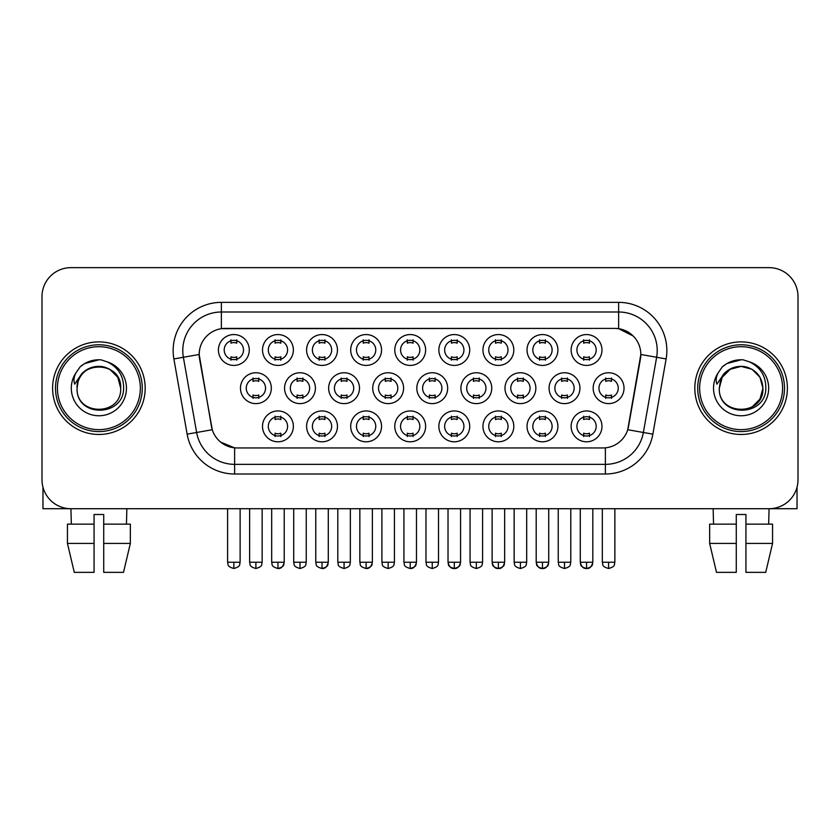 <?xml version="1.0" encoding="UTF-8"?>
<svg xmlns="http://www.w3.org/2000/svg" width="840" height="840" viewBox="0 0 840 840"><rect width="100%" height="100%" fill="white"/><g stroke="black" fill="none" stroke-linecap="round" stroke-linejoin="round"><path stroke-width="1.26" d="M293.37 426.363A15.425 15.425 0 0 1 277.945 441.798A15.425 15.425 0 0 1 262.51 426.363A15.425 15.425 0 0 1 277.945 410.939A15.425 15.425 0 0 1 293.37 426.363M268.296 426.363A9.639 9.639 0 0 0 277.945 436.002A9.639 9.639 0 0 0 287.584 426.363A9.639 9.639 0 0 0 277.945 416.724A9.639 9.639 0 0 0 268.296 426.363M425.628 426.363A15.425 15.425 0 0 1 410.204 441.798A15.425 15.425 0 0 1 394.779 426.363A15.425 15.425 0 0 1 410.204 410.939A15.425 15.425 0 0 1 425.628 426.363M400.565 426.363A9.639 9.639 0 0 0 410.204 436.002A9.639 9.639 0 0 0 419.843 426.363A9.639 9.639 0 0 0 410.204 416.724A9.639 9.639 0 0 0 400.565 426.363M469.718 426.363A15.425 15.425 0 0 1 454.293 441.798A15.425 15.425 0 0 1 438.858 426.363A15.425 15.425 0 0 1 454.293 410.939A15.425 15.425 0 0 1 469.718 426.363M444.644 426.363A9.639 9.639 0 0 0 454.293 436.002A9.639 9.639 0 0 0 463.932 426.363A9.639 9.639 0 0 0 454.293 416.724A9.639 9.639 0 0 0 444.644 426.363M513.807 426.363A15.425 15.425 0 0 1 498.372 441.798A15.425 15.425 0 0 1 482.947 426.363A15.425 15.425 0 0 1 498.372 410.939A15.425 15.425 0 0 1 513.807 426.363M488.733 426.363A9.639 9.639 0 0 0 498.372 436.002A9.639 9.639 0 0 0 508.022 426.363A9.639 9.639 0 0 0 498.372 416.724A9.639 9.639 0 0 0 488.733 426.363M381.549 426.363A15.425 15.425 0 0 1 366.114 441.798A15.425 15.425 0 0 1 350.69 426.363A15.425 15.425 0 0 1 366.114 410.939A15.425 15.425 0 0 1 381.549 426.363M356.475 426.363A9.639 9.639 0 0 0 366.114 436.002A9.639 9.639 0 0 0 375.764 426.363A9.639 9.639 0 0 0 366.114 416.724A9.639 9.639 0 0 0 356.475 426.363M337.459 426.363A15.425 15.425 0 0 1 322.024 441.798A15.425 15.425 0 0 1 306.6 426.363A15.425 15.425 0 0 1 322.024 410.939A15.425 15.425 0 0 1 337.459 426.363M312.385 426.363A9.639 9.639 0 0 0 322.024 436.002A9.639 9.639 0 0 0 331.674 426.363A9.639 9.639 0 0 0 322.024 416.724A9.639 9.639 0 0 0 312.385 426.363M557.897 426.363A15.425 15.425 0 0 1 542.462 441.798A15.425 15.425 0 0 1 527.037 426.363A15.425 15.425 0 0 1 542.462 410.939A15.425 15.425 0 0 1 557.897 426.363M532.822 426.363A9.639 9.639 0 0 0 542.462 436.002A9.639 9.639 0 0 0 552.111 426.363A9.639 9.639 0 0 0 542.462 416.724A9.639 9.639 0 0 0 532.822 426.363M601.976 426.363A15.425 15.425 0 0 1 586.551 441.798A15.425 15.425 0 0 1 571.126 426.363A15.425 15.425 0 0 1 586.551 410.939A15.425 15.425 0 0 1 601.976 426.363M576.912 426.363A9.639 9.639 0 0 0 586.551 436.002A9.639 9.639 0 0 0 596.19 426.363A9.639 9.639 0 0 0 586.551 416.724A9.639 9.639 0 0 0 576.912 426.363M271.331 388.175A15.425 15.425 0 0 1 255.896 403.61A15.425 15.425 0 0 1 240.471 388.175A15.425 15.425 0 0 1 255.896 372.75A15.425 15.425 0 0 1 271.331 388.175M246.257 388.175A9.639 9.639 0 0 0 255.896 397.824A9.639 9.639 0 0 0 265.545 388.175A9.639 9.639 0 0 0 255.896 378.536A9.639 9.639 0 0 0 246.257 388.175M315.409 388.175A15.425 15.425 0 0 1 299.985 403.61A15.425 15.425 0 0 1 284.56 388.175A15.425 15.425 0 0 1 299.985 372.75A15.425 15.425 0 0 1 315.409 388.175M290.346 388.175A9.639 9.639 0 0 0 299.985 397.824A9.639 9.639 0 0 0 309.624 388.175A9.639 9.639 0 0 0 299.985 378.536A9.639 9.639 0 0 0 290.346 388.175M447.678 388.175A15.425 15.425 0 0 1 432.243 403.61A15.425 15.425 0 0 1 416.819 388.175A15.425 15.425 0 0 1 432.243 372.75A15.425 15.425 0 0 1 447.678 388.175M422.604 388.175A9.639 9.639 0 0 0 432.243 397.824A9.639 9.639 0 0 0 441.893 388.175A9.639 9.639 0 0 0 432.243 378.536A9.639 9.639 0 0 0 422.604 388.175M491.757 388.175A15.425 15.425 0 0 1 476.332 403.61A15.425 15.425 0 0 1 460.908 388.175A15.425 15.425 0 0 1 476.332 372.75A15.425 15.425 0 0 1 491.757 388.175M466.694 388.175A9.639 9.639 0 0 0 476.332 397.824A9.639 9.639 0 0 0 485.971 388.175A9.639 9.639 0 0 0 476.332 378.536A9.639 9.639 0 0 0 466.694 388.175M535.846 388.175A15.425 15.425 0 0 1 520.422 403.61A15.425 15.425 0 0 1 504.987 388.175A15.425 15.425 0 0 1 520.422 372.75A15.425 15.425 0 0 1 535.846 388.175M510.783 388.175A9.639 9.639 0 0 0 520.422 397.824A9.639 9.639 0 0 0 530.061 388.175A9.639 9.639 0 0 0 520.422 378.536A9.639 9.639 0 0 0 510.783 388.175M579.936 388.175A15.425 15.425 0 0 1 564.512 403.61A15.425 15.425 0 0 1 549.077 388.175A15.425 15.425 0 0 1 564.512 372.75A15.425 15.425 0 0 1 579.936 388.175M554.862 388.175A9.639 9.639 0 0 0 564.512 397.824A9.639 9.639 0 0 0 574.15 388.175A9.639 9.639 0 0 0 564.512 378.536A9.639 9.639 0 0 0 554.862 388.175M359.499 388.175A15.425 15.425 0 0 1 344.075 403.61A15.425 15.425 0 0 1 328.639 388.175A15.425 15.425 0 0 1 344.075 372.75A15.425 15.425 0 0 1 359.499 388.175M334.425 388.175A9.639 9.639 0 0 0 344.075 397.824A9.639 9.639 0 0 0 353.714 388.175A9.639 9.639 0 0 0 344.075 378.536A9.639 9.639 0 0 0 334.425 388.175M403.589 388.175A15.425 15.425 0 0 1 388.164 403.61A15.425 15.425 0 0 1 372.729 388.175A15.425 15.425 0 0 1 388.164 372.75A15.425 15.425 0 0 1 403.589 388.175M378.514 388.175A9.639 9.639 0 0 0 388.164 397.824A9.639 9.639 0 0 0 397.803 388.175A9.639 9.639 0 0 0 388.164 378.536A9.639 9.639 0 0 0 378.514 388.175M624.025 388.175A15.425 15.425 0 0 1 608.591 403.61A15.425 15.425 0 0 1 593.166 388.175A15.425 15.425 0 0 1 608.591 372.75A15.425 15.425 0 0 1 624.025 388.175M598.952 388.175A9.639 9.639 0 0 0 608.591 397.824A9.639 9.639 0 0 0 618.24 388.175A9.639 9.639 0 0 0 608.591 378.536A9.639 9.639 0 0 0 598.952 388.175M249.281 349.997A15.425 15.425 0 0 1 233.856 365.421A15.425 15.425 0 0 1 218.421 349.997A15.425 15.425 0 0 1 233.856 334.562A15.425 15.425 0 0 1 249.281 349.997M224.207 349.997A9.639 9.639 0 0 0 233.856 359.635A9.639 9.639 0 0 0 243.495 349.997A9.639 9.639 0 0 0 233.856 340.347A9.639 9.639 0 0 0 224.207 349.997M293.37 349.997A15.425 15.425 0 0 1 277.945 365.421A15.425 15.425 0 0 1 262.51 349.997A15.425 15.425 0 0 1 277.945 334.562A15.425 15.425 0 0 1 293.37 349.997M268.296 349.997A9.639 9.639 0 0 0 277.945 359.635A9.639 9.639 0 0 0 287.584 349.997A9.639 9.639 0 0 0 277.945 340.347A9.639 9.639 0 0 0 268.296 349.997M337.459 349.997A15.425 15.425 0 0 1 322.024 365.421A15.425 15.425 0 0 1 306.6 349.997A15.425 15.425 0 0 1 322.024 334.562A15.425 15.425 0 0 1 337.459 349.997M312.385 349.997A9.639 9.639 0 0 0 322.024 359.635A9.639 9.639 0 0 0 331.674 349.997A9.639 9.639 0 0 0 322.024 340.347A9.639 9.639 0 0 0 312.385 349.997M425.628 349.997A15.425 15.425 0 0 1 410.204 365.421A15.425 15.425 0 0 1 394.779 349.997A15.425 15.425 0 0 1 410.204 334.562A15.425 15.425 0 0 1 425.628 349.997M400.565 349.997A9.639 9.639 0 0 0 410.204 359.635A9.639 9.639 0 0 0 419.843 349.997A9.639 9.639 0 0 0 410.204 340.347A9.639 9.639 0 0 0 400.565 349.997M381.549 349.997A15.425 15.425 0 0 1 366.114 365.421A15.425 15.425 0 0 1 350.69 349.997A15.425 15.425 0 0 1 366.114 334.562A15.425 15.425 0 0 1 381.549 349.997M356.475 349.997A9.639 9.639 0 0 0 366.114 359.635A9.639 9.639 0 0 0 375.764 349.997A9.639 9.639 0 0 0 366.114 340.347A9.639 9.639 0 0 0 356.475 349.997M557.897 349.997A15.425 15.425 0 0 1 542.462 365.421A15.425 15.425 0 0 1 527.037 349.997A15.425 15.425 0 0 1 542.462 334.562A15.425 15.425 0 0 1 557.897 349.997M532.822 349.997A9.639 9.639 0 0 0 542.462 359.635A9.639 9.639 0 0 0 552.111 349.997A9.639 9.639 0 0 0 542.462 340.347A9.639 9.639 0 0 0 532.822 349.997M513.807 349.997A15.425 15.425 0 0 1 498.372 365.421A15.425 15.425 0 0 1 482.947 349.997A15.425 15.425 0 0 1 498.372 334.562A15.425 15.425 0 0 1 513.807 349.997M488.733 349.997A9.639 9.639 0 0 0 498.372 359.635A9.639 9.639 0 0 0 508.022 349.997A9.639 9.639 0 0 0 498.372 340.347A9.639 9.639 0 0 0 488.733 349.997M469.718 349.997A15.425 15.425 0 0 1 454.293 365.421A15.425 15.425 0 0 1 438.858 349.997A15.425 15.425 0 0 1 454.293 334.562A15.425 15.425 0 0 1 469.718 349.997M444.644 349.997A9.639 9.639 0 0 0 454.293 359.635A9.639 9.639 0 0 0 463.932 349.997A9.639 9.639 0 0 0 454.293 340.347A9.639 9.639 0 0 0 444.644 349.997M601.976 349.997A15.425 15.425 0 0 1 586.551 365.421A15.425 15.425 0 0 1 571.126 349.997A15.425 15.425 0 0 1 586.551 334.562A15.425 15.425 0 0 1 601.976 349.997M576.912 349.997A9.639 9.639 0 0 0 586.551 359.635A9.639 9.639 0 0 0 596.19 349.997A9.639 9.639 0 0 0 586.551 340.347A9.639 9.639 0 0 0 576.912 349.997M187.142 434.154L173.88 358.943A48.216 48.216 0 0 1 221.361 302.358L618.639 302.358A48.216 48.216 0 0 1 666.12 358.943L652.859 434.154A48.216 48.216 0 0 1 605.377 474.002L234.623 474.002A48.216 48.216 0 0 1 187.142 434.154L212.279 429.723L199.573 358.953A26.04 26.04 0 0 1 225.215 328.398L614.786 328.398A26.04 26.04 0 0 1 640.426 358.953L628.52 426.447A26.04 26.04 0 0 1 602.879 447.962L237.122 447.962A26.04 26.04 0 0 1 211.481 426.447L199.174 354.48L183.372 357.273A38.566 38.566 0 0 1 221.361 311.997L618.639 311.997A38.566 38.566 0 0 1 656.628 357.273L643.367 432.485A38.566 38.566 0 0 1 605.377 464.352L234.623 464.352A38.566 38.566 0 0 1 196.634 432.485L183.372 357.273A38.566 38.566 0 0 1 182.784 350.574M52.605 388.175A46.284 46.284 0 0 0 98.889 434.469A46.284 46.284 0 0 0 145.184 388.175A46.284 46.284 0 0 0 98.889 341.891A46.284 46.284 0 0 0 52.605 388.175A46.284 46.284 0 0 0 98.889 434.469A46.284 46.284 0 0 0 145.184 388.175A46.284 46.284 0 0 0 98.889 341.891A46.284 46.284 0 0 0 52.605 388.175M694.817 388.175A46.284 46.284 0 0 0 741.111 434.469A46.284 46.284 0 0 0 787.395 388.175A46.284 46.284 0 0 0 741.111 341.891A46.284 46.284 0 0 0 694.817 388.175A46.284 46.284 0 0 0 741.111 434.469A46.284 46.284 0 0 0 787.395 388.175A46.284 46.284 0 0 0 741.111 341.891A46.284 46.284 0 0 0 694.817 388.175M221.361 302.358L221.361 328.681L614.786 328.398L618.639 328.681L633.192 336.021M199.174 354.428L199.469 350.574M602.879 447.962L237.122 447.962M234.623 474.002L234.623 447.846L220.721 442.155M666.12 358.943L640.825 354.48L627.722 429.723L652.859 434.154M628.52 426.447L628.362 427.266M211.638 427.266L211.481 426.447M798 296.572A28.928 28.928 0 0 0 769.073 267.645L70.927 267.645A28.928 28.928 0 0 0 42 296.572L42 479.787A28.928 28.928 0 0 0 70.927 508.715L769.073 508.715A28.928 28.928 0 0 0 798 479.787L798 296.572L798 479.787M42 296.572L42 479.787M769.073 267.645L70.927 267.645M71.348 524.139L70.927 508.715L769.073 508.715L768.653 524.139M583.663 360.203L583.663 356.8A7.402 7.402 0 0 0 589.449 356.8L589.449 360.203M589.449 339.791L589.449 343.182A7.402 7.402 0 0 0 583.663 343.182L583.663 339.791M605.703 398.381L605.703 394.989A7.402 7.402 0 0 0 611.489 394.989L611.489 398.381M611.489 377.969L611.489 381.37A7.402 7.402 0 0 0 605.703 381.37L605.703 377.969M583.663 436.569L583.663 433.178A7.402 7.402 0 0 0 589.449 433.178L589.449 436.569M589.449 416.157L589.449 419.559A7.402 7.402 0 0 0 583.663 419.559L583.663 416.157M539.574 360.203L539.574 356.8A7.402 7.402 0 0 0 545.36 356.8L545.36 360.203M545.36 339.791L545.36 343.182A7.402 7.402 0 0 0 539.574 343.182L539.574 339.791M495.485 360.203L495.485 356.8A7.402 7.402 0 0 0 501.27 356.8L501.27 360.203M501.27 339.791L501.27 343.182A7.402 7.402 0 0 0 495.485 343.182L495.485 339.791M451.395 360.203L451.395 356.8A7.402 7.402 0 0 0 457.181 356.8L457.181 360.203M457.181 339.791L457.181 343.182A7.402 7.402 0 0 0 451.395 343.182L451.395 339.791M407.306 360.203L407.306 356.8A7.402 7.402 0 0 0 413.091 356.8L413.091 360.203M413.091 339.791L413.091 343.182A7.402 7.402 0 0 0 407.306 343.182L407.306 339.791M561.614 398.381L561.614 394.989A7.402 7.402 0 0 0 567.399 394.989L567.399 398.381M567.399 377.969L567.399 381.37A7.402 7.402 0 0 0 561.614 381.37L561.614 377.969M517.524 398.381L517.524 394.989A7.402 7.402 0 0 0 523.309 394.989L523.309 398.381M523.309 377.969L523.309 381.37A7.402 7.402 0 0 0 517.524 381.37L517.524 377.969M473.445 398.381L473.445 394.989A7.402 7.402 0 0 0 479.231 394.989L479.231 398.381M479.231 377.969L479.231 381.37A7.402 7.402 0 0 0 473.445 381.37L473.445 377.969M539.574 436.569L539.574 433.178A7.402 7.402 0 0 0 545.36 433.178L545.36 436.569M545.36 416.157L545.36 419.559A7.402 7.402 0 0 0 539.574 419.559L539.574 416.157M42.966 487.19L42.966 508.715L154.822 508.715M797.034 487.19L797.034 508.715L685.178 508.715M142.285 388.175A43.397 43.397 0 0 0 98.889 344.788A43.397 43.397 0 0 0 55.503 388.175A43.397 43.397 0 0 0 98.889 431.571A43.397 43.397 0 0 0 142.285 388.175M140.353 388.175A41.465 41.465 0 0 0 98.889 346.71A41.465 41.465 0 0 0 57.425 388.175A41.465 41.465 0 0 0 98.889 429.639A41.465 41.465 0 0 0 140.353 388.175M78.099 381.623L77.07 388.175C75.873 417.784 123.764 417.249 123.606 388.175C123.69 376.152 118.325 367.416 107.51 361.977L100.989 359.825C93.124 359.363 86.195 361.673 80.199 366.755L76.272 372.393C73.878 376.435 73.353 380.363 74.697 384.163L81.722 373.748C88.263 367.206 96.044 365.054 105.073 367.269A21.798 21.798 0 0 0 78.099 381.623L77.091 388.175C75.758 360.056 122.031 360.056 120.687 388.175C122.031 416.304 75.758 416.304 77.091 388.175L78.099 381.623M105.073 367.269C114.807 370.734 120.015 377.706 120.687 388.175L117.768 377.276L109.788 369.296L105.073 367.269L109.788 369.296L117.768 377.276L120.687 388.175L117.768 377.276L109.788 369.296L105.073 367.269L109.788 369.296L117.768 377.276L120.687 388.175L117.768 377.276L109.788 369.296L105.073 367.269L109.788 369.296L117.768 377.276L120.687 388.175L117.768 377.276L109.788 369.296L105.073 367.269L109.788 369.296L117.768 377.276L120.687 388.175C122.031 416.304 75.758 416.304 77.091 388.175C75.758 416.304 122.031 416.304 120.687 388.175C122.031 416.304 75.758 416.304 77.091 388.175M101.126 409.868L100.433 409.92M80.262 366.713L84.683 363.562L99.12 359.751L84.683 363.562L80.262 366.713L84.683 363.562L99.12 359.751L84.683 363.562L80.262 366.713L84.683 363.562L99.12 359.751L84.683 363.562L80.262 366.713L84.683 363.562L99.12 359.751L84.683 363.562L80.262 366.713L84.683 363.562L99.12 359.751L84.683 363.562L80.262 366.713L84.683 363.562L99.12 359.751L84.683 363.562L80.262 366.713L84.683 363.562L99.12 359.751M784.497 388.175A43.397 43.397 0 0 0 741.111 344.788A43.397 43.397 0 0 0 697.715 388.175A43.397 43.397 0 0 0 741.111 431.571A43.397 43.397 0 0 0 784.497 388.175M782.575 388.175A41.465 41.465 0 0 0 741.111 346.71A41.465 41.465 0 0 0 699.647 388.175A41.465 41.465 0 0 0 741.111 429.639A41.465 41.465 0 0 0 782.575 388.175M752.01 369.296L741.111 366.377L730.212 369.296L722.232 377.276L719.313 388.175L720.321 381.623L719.313 388.175C717.969 416.304 764.243 416.304 762.909 388.175C764.243 416.304 717.969 416.304 719.313 388.175C717.969 416.304 764.243 416.304 762.909 388.175C762.226 377.706 757.019 370.734 747.285 367.269L752.01 369.296L759.99 377.276L762.909 388.175L759.99 377.276L752.01 369.296L747.285 367.269L752.01 369.296L759.99 377.276L762.909 388.175C764.243 416.304 717.969 416.304 719.313 388.175L720.321 381.623L719.282 388.175C718.085 417.784 765.975 417.249 765.818 388.175C765.912 376.152 760.547 367.416 749.721 361.977L743.2 359.825C735.347 359.363 728.417 361.673 722.421 366.755L718.484 372.393C716.09 376.435 715.565 380.363 716.909 384.163L723.933 373.748C730.475 367.206 738.255 365.054 747.285 367.269A21.798 21.798 0 0 0 720.321 381.623L719.313 388.175L722.232 377.276L730.212 369.296L741.111 366.377L752.01 369.296L741.111 366.377L730.212 369.296L722.232 377.276L719.313 388.175L722.232 377.276L730.212 369.296L741.111 366.377L752.01 369.296L741.111 366.377L730.212 369.296L722.232 377.276L719.313 388.175L722.232 377.276L730.212 369.296L741.111 366.377L752.01 369.296L747.285 367.269L752.01 369.296L759.99 377.276L762.909 388.175L759.99 399.074L752.01 407.054M719.313 388.175L720.321 381.623L719.313 388.175M743.337 409.868L742.654 409.92M722.474 366.713L726.894 363.562L741.332 359.751L726.894 363.562L722.474 366.713L726.894 363.562L741.332 359.751L726.894 363.562L722.474 366.713L726.894 363.562L741.332 359.751L726.894 363.562L722.474 366.713L726.894 363.562L741.332 359.751L726.894 363.562L722.474 366.713L726.894 363.562L741.332 359.751L726.894 363.562L722.474 366.713L726.894 363.562L741.332 359.751L726.894 363.562L722.474 366.713L726.894 363.562L741.332 359.751M94.07 524.139L94.07 543.428L67.442 543.428L74.288 572.355L67.442 543.428L67.442 524.139L94.07 524.139L94.07 514.5L103.719 514.5L103.719 524.139L130.347 524.139L130.347 543.428L123.501 572.355L130.347 543.428L103.719 543.428L103.719 524.139L103.719 572.355L123.501 572.355M126.861 508.715L126.441 524.139M94.07 543.428L94.07 572.355L74.288 572.355M709.653 524.139L709.653 543.428L716.499 572.355L709.653 543.428L709.653 524.139L736.281 524.139L736.281 514.5L745.931 514.5L745.931 524.139L772.558 524.139L772.558 543.428L765.712 572.355L772.558 543.428L745.931 543.428L745.931 524.139M736.281 524.139L736.281 572.355L716.499 572.355M709.653 543.428L736.281 543.428M765.712 572.355L745.931 572.355L745.931 543.428M713.139 508.715L713.559 524.139M429.356 398.381L429.356 394.989A7.402 7.402 0 0 0 435.141 394.989L435.141 398.381M435.141 377.969L435.141 381.37A7.402 7.402 0 0 0 429.356 381.37L429.356 377.969M495.485 436.569L495.485 433.178A7.402 7.402 0 0 0 501.27 433.178L501.27 436.569M501.27 416.157L501.27 419.559A7.402 7.402 0 0 0 495.485 419.559L495.485 416.157M451.395 436.569L451.395 433.178A7.402 7.402 0 0 0 457.181 433.178L457.181 436.569M457.181 416.157L457.181 419.559A7.402 7.402 0 0 0 451.395 419.559L451.395 416.157M407.306 436.569L407.306 433.178A7.402 7.402 0 0 0 413.091 433.178L413.091 436.569M413.091 416.157L413.091 419.559A7.402 7.402 0 0 0 407.306 419.559L407.306 416.157M363.227 360.203L363.227 356.8A7.402 7.402 0 0 0 369.012 356.8L369.012 360.203M369.012 339.791L369.012 343.182A7.402 7.402 0 0 0 363.227 343.182L363.227 339.791M319.137 360.203L319.137 356.8A7.402 7.402 0 0 0 324.923 356.8L324.923 360.203M324.923 339.791L324.923 343.182A7.402 7.402 0 0 0 319.137 343.182L319.137 339.791M275.048 360.203L275.048 356.8A7.402 7.402 0 0 0 280.833 356.8L280.833 360.203M280.833 339.791L280.833 343.182A7.402 7.402 0 0 0 275.048 343.182L275.048 339.791M230.958 360.203L230.958 356.8A7.402 7.402 0 0 0 236.744 356.8L236.744 360.203M236.744 339.791L236.744 343.182A7.402 7.402 0 0 0 230.958 343.182L230.958 339.791M385.266 398.381L385.266 394.989A7.402 7.402 0 0 0 391.052 394.989L391.052 398.381M391.052 377.969L391.052 381.37A7.402 7.402 0 0 0 385.266 381.37L385.266 377.969M341.177 398.381L341.177 394.989A7.402 7.402 0 0 0 346.962 394.989L346.962 398.381M346.962 377.969L346.962 381.37A7.402 7.402 0 0 0 341.177 381.37L341.177 377.969M297.087 398.381L297.087 394.989A7.402 7.402 0 0 0 302.883 394.989L302.883 398.381M302.883 377.969L302.883 381.37A7.402 7.402 0 0 0 297.087 381.37L297.087 377.969M253.008 398.381L253.008 394.989A7.402 7.402 0 0 0 258.793 394.989L258.793 398.381M258.793 377.969L258.793 381.37A7.402 7.402 0 0 0 253.008 381.37L253.008 377.969M363.227 436.569L363.227 433.178A7.402 7.402 0 0 0 369.012 433.178L369.012 436.569M369.012 416.157L369.012 419.559A7.402 7.402 0 0 0 363.227 419.559L363.227 416.157M319.137 436.569L319.137 433.178A7.402 7.402 0 0 0 324.923 433.178L324.923 436.569M324.923 416.157L324.923 419.559A7.402 7.402 0 0 0 319.137 419.559L319.137 416.157M275.048 436.569L275.048 433.178A7.402 7.402 0 0 0 280.833 433.178L280.833 436.569M280.833 416.157L280.833 419.559A7.402 7.402 0 0 0 275.048 419.559L275.048 416.157M618.639 302.358L618.639 328.681M605.377 447.846L605.377 474.002M173.88 358.943L183.372 357.273M608.591 562.233L602.322 562.233C603.215 564.175 600.989 566.38 608.591 568.501L608.591 562.233L614.859 562.233L614.859 508.715M586.551 562.233L580.283 562.233C581.165 564.175 578.949 566.38 586.551 568.501L586.551 562.233L592.82 562.233C591.938 564.175 594.163 566.38 586.551 568.501C583.464 568.796 581.375 566.706 580.283 562.233L580.283 508.715M564.512 562.233L558.243 562.233C559.125 564.175 556.899 566.38 564.512 568.501L564.512 562.233L570.78 562.233L570.78 508.715M520.422 562.233L514.154 562.233C515.035 564.175 512.809 566.38 520.422 568.501L520.422 562.233L526.691 562.233L526.691 508.715M476.332 562.233L470.064 562.233C470.946 564.175 468.731 566.38 476.332 568.501L476.332 562.233L482.601 562.233L482.601 508.715M542.462 562.233L536.193 562.233C537.086 564.175 534.86 566.38 542.462 568.501L542.462 562.233L548.73 562.233C547.848 564.175 550.074 566.38 542.462 568.501C539.375 568.796 537.295 566.706 536.193 562.233L536.193 508.715M76.272 372.393A27.584 27.584 0 0 0 98.889 415.758A27.584 27.584 0 0 0 107.51 361.977M718.484 372.393A27.584 27.584 0 0 0 741.111 415.758A27.584 27.584 0 0 0 749.721 361.977M432.243 562.233L425.975 562.233C426.867 564.175 424.641 566.38 432.243 568.501L432.243 562.233L438.512 562.233L438.512 508.715M498.372 562.233L492.114 562.233C492.996 564.175 490.77 566.38 498.372 568.501L498.372 562.233L504.641 562.233C503.759 564.175 505.985 566.38 498.372 568.501C495.296 568.796 493.206 566.706 492.114 562.233L492.114 508.715M454.293 562.233L448.024 562.233C448.906 564.175 446.681 566.38 454.293 568.501L454.293 562.233L460.562 562.233L460.562 508.715L460.562 562.233C459.669 564.175 461.895 566.38 454.293 568.501C451.206 568.796 449.117 566.706 448.024 562.233L448.024 508.715M410.204 562.233L403.935 562.233C404.817 564.175 402.591 566.38 410.204 568.501L410.204 562.233L416.472 562.233L416.472 508.715L416.472 562.233C415.59 564.175 417.806 566.38 410.204 568.501C413.291 568.796 415.38 566.706 416.472 562.233M233.856 562.233L227.588 562.233C228.47 564.175 226.244 566.38 233.856 568.501L233.856 562.233L240.125 562.233L240.125 508.715M388.164 562.233L381.895 562.233C382.778 564.175 380.552 566.38 388.164 568.501L388.164 562.233L394.422 562.233L394.422 508.715M344.075 562.233L337.806 562.233C338.688 564.175 336.462 566.38 344.075 568.501L344.075 562.233L350.343 562.233L350.343 508.715M299.985 562.233L293.717 562.233C294.599 564.175 292.383 566.38 299.985 568.501L299.985 562.233L306.254 562.233L306.254 508.715M255.896 562.233L249.627 562.233C250.52 564.175 248.294 566.38 255.896 568.501L255.896 562.233L262.164 562.233L262.164 508.715M366.114 562.233L359.846 562.233C360.728 564.175 358.512 566.38 366.114 568.501L366.114 562.233L372.382 562.233C371.501 564.175 373.727 566.38 366.114 568.501C369.201 568.796 371.291 566.706 372.382 562.233L372.382 508.715M322.024 562.233L315.756 562.233C316.649 564.175 314.423 566.38 322.024 568.501L322.024 562.233L328.293 562.233C327.411 564.175 329.637 566.38 322.024 568.501C325.112 568.796 327.201 566.706 328.293 562.233L328.293 508.715M277.945 562.233L271.677 562.233C272.559 564.175 270.333 566.38 277.945 568.501L277.945 562.233L284.214 562.233C283.322 564.175 285.548 566.38 277.945 568.501C281.022 568.796 283.112 566.706 284.214 562.233L284.214 508.715M602.322 562.233L602.322 508.715M614.859 562.233C613.977 564.175 616.203 566.38 608.591 568.501M586.551 568.501C589.638 568.796 591.727 566.706 592.82 562.233L592.82 508.715M558.243 562.233L558.243 508.715M570.78 562.233C569.888 564.175 572.114 566.38 564.512 568.501M514.154 562.233L514.154 508.715M526.691 562.233C525.808 564.175 528.024 566.38 520.422 568.501M470.064 562.233L470.064 508.715M482.601 562.233C481.719 564.175 483.945 566.38 476.332 568.501M542.462 568.501C545.549 568.796 547.638 566.706 548.73 562.233L548.73 508.715M425.975 562.233L425.975 508.715M438.512 562.233C437.63 564.175 439.856 566.38 432.243 568.501M498.372 568.501C501.459 568.796 503.548 566.706 504.641 562.233L504.641 508.715M460.562 562.233C459.459 566.706 457.37 568.796 454.293 568.501M403.935 562.233L403.935 508.715M227.588 562.233L227.588 508.715M240.125 562.233C239.243 564.175 241.458 566.38 233.856 568.501M381.895 562.233L381.895 508.715M394.422 562.233C393.54 564.175 395.766 566.38 388.164 568.501M337.806 562.233L337.806 508.715M350.343 562.233C349.451 564.175 351.677 566.38 344.075 568.501M293.717 562.233L293.717 508.715M306.254 562.233C305.371 564.175 307.587 566.38 299.985 568.501M249.627 562.233L249.627 508.715M262.164 562.233C261.282 564.175 263.508 566.38 255.896 568.501M359.846 562.233L359.846 508.715M315.756 562.233L315.756 508.715M271.677 562.233L271.677 508.715"/></g></svg>
